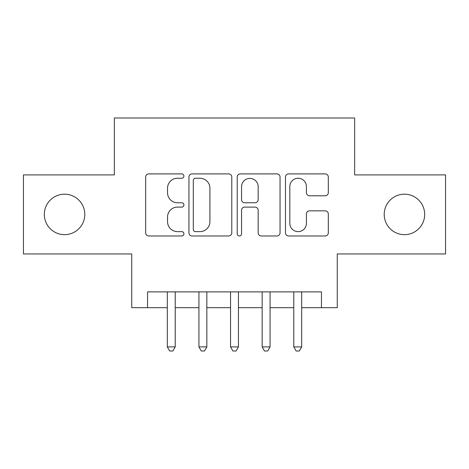 <?xml version="1.0" encoding="UTF-8"?>
<svg xmlns="http://www.w3.org/2000/svg" width="469" height="469" viewBox="0 0 469 469"><rect width="100%" height="100%" fill="white"/><g stroke="black" fill="none" stroke-linecap="round" stroke-linejoin="round"><path stroke-width="0.7" d="M183.912 176.074A2.175 2.175 0 0 0 181.738 173.899L148.767 173.899A3.101 3.101 0 0 0 145.66 177.006L145.66 232.87A3.101 3.101 0 0 0 148.767 235.971L181.738 235.971A2.175 2.175 0 0 0 183.912 233.802A2.175 2.175 0 0 0 181.738 231.627L177.475 231.627A9.931 9.931 0 0 1 167.544 221.696L167.544 217.041A9.931 9.931 0 0 1 177.475 207.11L181.738 207.11A2.175 2.175 0 0 0 183.912 204.935A2.175 2.175 0 0 0 181.738 202.766L177.475 202.766A9.931 9.931 0 0 1 167.544 192.835L167.544 188.18A9.931 9.931 0 0 1 177.475 178.249L181.738 178.249A2.175 2.175 0 0 0 183.912 176.074M384.211 214.421A20.237 20.237 0 0 0 404.448 234.658A20.237 20.237 0 0 0 424.68 214.421A20.237 20.237 0 0 0 404.448 194.189A20.237 20.237 0 0 0 384.211 214.421M44.321 214.421A20.237 20.237 0 0 0 64.552 234.658A20.237 20.237 0 0 0 84.789 214.421A20.237 20.237 0 0 0 64.552 194.189A20.237 20.237 0 0 0 44.321 214.421M325.199 195.784A3.101 3.101 0 0 0 328.306 192.677L328.306 177.006A3.101 3.101 0 0 0 325.199 173.899L288.582 173.899A3.101 3.101 0 0 0 285.474 177.006L285.474 232.87A3.101 3.101 0 0 0 288.582 235.971L325.199 235.971A3.101 3.101 0 0 0 328.306 232.87L328.306 213.94A3.101 3.101 0 0 0 325.199 210.833L309.528 210.833A3.101 3.101 0 0 0 306.421 213.94L306.421 223.326A8.301 8.301 0 0 1 298.12 231.627A8.301 8.301 0 0 1 289.819 223.326L289.819 186.551A8.301 8.301 0 0 1 298.12 178.249A8.301 8.301 0 0 1 306.421 186.551L306.421 192.677A3.101 3.101 0 0 0 309.528 195.784L325.199 195.784M147.553 307.693L147.553 291.888L321.447 291.888L321.447 307.693L337.258 307.693L337.258 253.946L445.55 253.946L445.55 174.902L354.646 174.902L354.646 117.989L114.354 117.989L114.354 174.902L23.45 174.902L23.45 253.946L131.742 253.946L131.742 307.693L167.31 307.693M231.786 177.006A3.101 3.101 0 0 0 228.679 173.899L192.061 173.899A3.101 3.101 0 0 0 188.954 177.006L188.954 232.87A3.101 3.101 0 0 0 192.061 235.971L228.679 235.971A3.101 3.101 0 0 0 231.786 232.87L231.786 177.006M240.321 173.899L276.939 173.899A3.101 3.101 0 0 1 280.046 177.006L280.046 232.87A3.101 3.101 0 0 1 276.939 235.971L261.268 235.971A3.101 3.101 0 0 1 258.167 232.87L258.167 210.212A3.101 3.101 0 0 0 255.06 207.11L244.666 207.11A3.101 3.101 0 0 0 241.558 210.212L241.558 233.802A2.175 2.175 0 0 1 239.389 235.971A2.175 2.175 0 0 1 237.214 233.802L237.214 177.006A3.101 3.101 0 0 1 240.321 173.899M175.218 307.693L198.932 307.693M206.835 307.693L230.549 307.693M238.451 307.693L262.165 307.693M270.068 307.693L293.782 307.693M301.69 307.693L321.447 307.693M195.473 178.249A2.175 2.175 0 0 0 193.298 180.418L193.298 229.452A2.175 2.175 0 0 0 195.473 231.627L199.976 231.627A9.931 9.931 0 0 0 209.907 221.696L209.907 188.18A9.931 9.931 0 0 0 199.976 178.249L195.473 178.249M258.167 186.703A8.301 8.301 0 0 0 249.86 178.402A8.301 8.301 0 0 0 241.558 186.703L241.558 199.659A3.101 3.101 0 0 0 244.666 202.766L255.06 202.766A3.101 3.101 0 0 0 258.167 199.659L258.167 186.703M175.218 291.888L175.218 346.902L167.31 346.902L167.31 291.888M175.218 346.902L172.844 351.011L169.684 351.011L167.31 346.902M206.835 291.888L206.835 346.902L198.932 346.902L198.932 291.888M206.835 346.902L204.461 351.011L201.301 351.011L198.932 346.902M238.451 291.888L238.451 346.902L230.549 346.902L230.549 291.888M238.451 346.902L236.083 351.011L232.917 351.011L230.549 346.902M270.068 291.888L270.068 346.902L262.165 346.902L262.165 291.888M270.068 346.902L267.699 351.011L264.539 351.011L262.165 346.902M301.69 291.888L301.69 346.902L293.782 346.902L293.782 291.888M301.69 346.902L299.316 351.011L296.156 351.011L293.782 346.902"/></g></svg>
